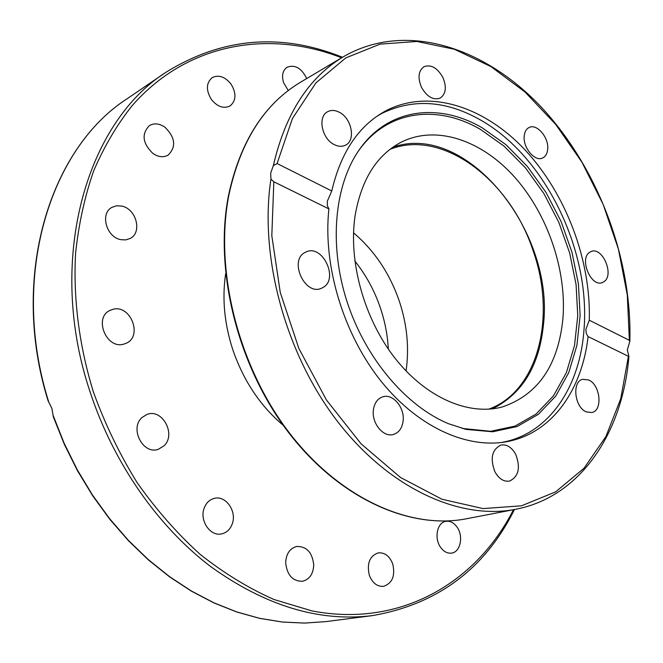 <?xml version="1.0" encoding="UTF-8"?>
<svg xmlns="http://www.w3.org/2000/svg" width="663" height="663" viewBox="0 0 663 663"><rect width="100%" height="100%" fill="white"/><g stroke="black" fill="none" stroke-linecap="round" stroke-linejoin="round"><path stroke-width="0.99" d="M48.747 402.027C9.332 277.474 49.742 148.214 127.279 98.646C49.766 148.288 9.381 276.794 48.084 400.808L51.88 408.375L53.363 416.936L64.419 444.525L77.646 471.02L92.886 496.09L109.934 519.452L128.564 540.851L148.545 560.061L169.62 576.893L191.516 591.222L213.975 602.94L236.749 611.99L259.573 618.347L282.223 622.035L304.458 623.087L326.097 621.587L304.458 623.079L282.206 622.01L259.54 618.297L236.674 611.899L213.867 602.783L191.358 590.982L169.413 576.553L148.305 559.589L128.291 540.237L109.627 518.681L92.571 495.153L77.347 469.91L64.145 443.249L53.156 415.486M288.264 90.524L283.557 82.618C281.535 75.549 282.703 70.419 287.062 67.236C295.018 64.352 301.566 68.123 306.72 78.549M211.364 99.458C205.862 90.226 206.127 82.958 212.152 77.67C218.691 74.505 224.989 76.659 231.055 84.118C236.567 93.442 236.219 100.726 230.011 105.972C223.597 108.956 217.381 106.784 211.364 99.458M456.757 526.695C463.744 535.613 460.644 552.055 451.652 553.091C447.641 553.613 444.061 551.831 440.903 547.754C433.884 538.845 436.975 522.502 445.768 521.342C449.895 520.728 453.558 522.51 456.757 526.695M392.753 563.981C395.397 575.824 392.347 583.274 383.595 586.332C377.156 586.738 372.399 583.026 369.299 575.186C366.705 563.442 369.672 556.008 378.208 552.884C384.772 552.337 389.612 556.042 392.753 563.981M313.732 564.785C313.326 573.901 309.571 579.404 302.461 581.285C292.656 581.285 287.062 575.119 285.67 562.804C286.118 553.87 289.772 548.434 296.618 546.478C306.555 546.254 312.265 552.362 313.732 564.785M232.141 524.143C230.127 529.372 226.721 532.596 221.923 533.823C210.428 537.047 199.033 520.331 204.295 507.825C206.284 502.852 209.533 499.72 214.05 498.443C225.66 494.855 237.288 511.471 232.141 524.143M163.952 445.859L158.432 449.241C143.133 455.158 129.268 428.472 142.006 417.516L146.921 414.458C162.253 408.076 176.549 434.53 163.952 445.859M124.08 344.022C106.486 350.014 93.127 317.345 110.29 310.276L112.669 309.414C130.586 303.853 143.283 336.746 125.796 343.409L124.08 344.022M120.823 239.666C106.32 237.255 99.806 213.436 111.948 207.353L116.613 205.779L121.768 206.077C136.363 208.787 142.512 232.663 130.072 238.514L125.672 239.907L120.823 239.666M152.946 153.493C142.528 143.299 141.343 134.009 149.366 125.622C154.181 122.895 159.377 123.426 164.946 127.205C175.347 137.548 176.399 146.863 168.112 155.134C163.438 157.653 158.382 157.106 152.946 153.493M399.283 301.093C389.72 273.413 374.479 250.664 353.536 232.837C374.479 250.664 389.72 273.413 399.283 301.093C407.107 324.638 409.361 347.934 406.054 370.973C409.361 347.934 407.107 324.638 399.283 301.093M388.327 349.078C387.598 335.254 384.971 321.613 380.463 308.154C374.554 290.742 366.009 275.021 354.829 260.982M283.275 425.356C260.335 406.021 243.512 380.811 232.812 349.733C224.367 323.743 221.981 298.416 225.644 273.761M389.91 149.382C442.528 128.249 510.344 180.27 533.16 250.896C556.514 316.317 538.489 391.203 488.689 409.187M377.172 116.1L381.913 113.381C413.331 98.248 446.249 100.478 480.683 120.094C545.16 156.576 590.675 250.465 583.995 329.735C580.166 384.863 551.177 430.743 506.623 441.409L501.278 442.528M482.299 127.876L505.968 144.7L527.45 166.529L546.014 192.419L561.022 221.351L571.962 252.247L578.426 283.996L580.125 315.447L576.901 345.406L568.738 372.664L555.785 396.026L538.373 414.342L517.074 426.549L492.675 431.779L466.23 429.425L448.702 423.781C406.104 406.278 365.247 358.186 346.898 301.242C328.591 244.274 334.542 184.397 359.686 149.175C388.427 108.21 438.84 102.351 482.299 127.876M462.335 428.447L490.711 431.298L514.969 426.11L536.16 413.994L553.489 395.811L566.393 372.606L574.523 345.531L577.746 315.762L576.072 284.518L569.658 252.968L558.793 222.271L543.884 193.53L525.428 167.814L504.062 146.142L480.526 129.442C437.315 104.132 387.209 110.017 358.65 150.725L357.423 152.49M392.836 147.219C466.503 121.23 554.633 231.486 543.453 324.704C539.309 365.877 522.262 393.93 492.311 408.864M562.937 318.472C558.279 365.214 538.107 394.7 502.413 406.925C469.072 416.016 426.417 398.032 395.239 358.484C364.103 318.953 348.133 261.413 355.136 215.467C361.451 179.25 376.965 154.744 401.679 141.948C436.934 124.619 482.316 140.622 515.085 177.626C547.845 214.795 566.757 270.222 562.937 318.472M524.234 135.832C524.715 131.664 526.356 128.887 529.14 127.495C536.939 123.243 549.188 137.871 547.671 149.465C547.207 153.758 545.516 156.601 542.607 157.993C534.875 162.103 522.618 147.426 524.234 135.832M589.68 252.296L591.247 251.484C602.518 246.578 614.551 274.971 604.043 281.651L602.211 282.604C590.907 287.361 579.023 258.628 589.68 252.296M588.628 379.957C600.38 384.673 603.032 410.554 591.868 412.535L586.299 411.897C574.49 407.38 571.73 381.366 582.744 379.294L588.628 379.957M515.789 454.503C520.72 467.879 518.607 476.738 509.449 481.098C503.665 481.893 498.791 478.744 494.838 471.642C489.94 458.332 491.971 449.473 500.93 445.055C506.839 444.135 511.795 447.276 515.789 454.503M403.054 421.502C401.977 428.389 398.786 432.707 393.466 434.439C383.297 437.812 371.189 422.82 373.46 409.502C374.57 402.839 377.653 398.62 382.717 396.847C392.985 393.184 405.209 408.11 403.054 421.502M322.964 287.527L321.514 288.248C305.03 296.195 288.546 260.451 305.055 252.462L305.95 252.015C322.392 243.677 339.274 279.007 322.964 287.527M334.193 144.575C321.762 138.733 317.395 116.539 327.655 111.699C331.185 109.867 335.097 110.066 339.39 112.296C351.804 118.37 355.956 140.498 345.489 145.189C342.1 146.863 338.329 146.656 334.193 144.575M421.577 87.483C417.541 77.828 418.328 70.9 423.955 66.706C430.967 64.212 437.24 67.734 442.785 77.256C446.854 86.986 446 93.931 440.224 98.091C433.329 100.453 427.113 96.914 421.577 87.483M270.695 173.051L273.355 165.626L277.084 163.529L331.765 190.969C340.865 152.092 358.923 125.348 385.932 110.762C429.152 88.254 484.678 106.619 525.394 150.302C566.136 194.259 591.031 260.443 589.291 320.212L629.369 340.326L629.85 341.263L627.322 349.923L628.914 356.545L588.081 336.58C582.288 388.402 553.804 430.536 511.372 440.704C471.169 450.6 420.085 429.317 381.805 382.12C343.608 334.948 322.649 265.755 328.914 208.911L273.836 181.778L270.927 179.151L270.695 173.051M588.081 336.58L586.283 333.605L585.885 329.37L589.291 320.212M331.765 190.969L327.348 201.146L327.356 205.754L328.914 208.911M342.522 57.267C280.988 32.537 222.13 37.542 165.932 72.3C85.858 123.094 45.681 261.181 90.441 392.952C113.713 463.338 157.893 526.306 210.229 566.243C265.034 605.758 319.118 622.217 372.49 615.604L326.097 621.587M513.46 509.714C476.622 582.338 400.775 628.118 311.875 610.888L273.968 599.501C248.617 588.263 224.036 573.23 200.218 554.409C177.178 533.541 156.137 509.598 137.1 482.581C119.522 454.122 104.953 423.914 93.392 391.949C79.137 345.779 73.137 298.425 75.574 253.457C78.682 224.077 84.715 196.53 93.69 170.822C104.174 146.465 116.953 124.785 132.036 105.79C187.455 42.349 269.601 29.57 341.644 57.789M270.927 179.151C259.117 256.175 285.314 353.487 337.21 421.038C389.189 488.656 459.873 520.306 515.59 509.308L466.47 518.764C410.157 529.894 339.307 498.501 288.546 431.804C237.86 365.18 214.315 269.7 228.843 195.237C240.362 141.633 264.247 103.967 300.505 82.237L343.5 56.678C308.709 77.463 285.33 113.771 273.355 165.626M277.084 163.529L292.416 118.553L315.928 82.883L345.821 57.888L380.131 44.123L416.911 41.454L454.337 49.253L490.827 66.507L524.997 92.008L555.718 124.42L582.031 162.36L603.139 204.386L618.405 249.064L627.289 294.894L629.369 340.326M628.383 356.437L620.75 398.687L605.907 436.552L584.028 468.227L555.602 491.88L521.491 505.811L483.004 508.587L441.923 499.222L400.452 477.443L361.095 443.837L326.436 400.004L298.864 348.456L280.267 292.474L271.813 235.696L273.836 181.778M165.932 72.3L127.279 98.646M514.463 509.524C484.902 568.887 437.58 604.25 372.49 615.604M358.65 150.725L359.686 149.175M502.852 442.329L506.623 441.409M378.49 115.205L381.913 113.381M466.23 429.425L464.431 428.953M466.47 518.764C409.709 529.952 338.768 498.41 288.082 431.87C237.453 365.371 213.942 270.181 228.462 195.701M629.85 341.263C632.22 258.297 597.744 167.374 540.95 106.793C484.28 46.733 405.226 20.976 343.5 56.678M515.59 509.308C581.07 496.761 622.64 432.351 628.914 356.545M228.47 195.651C239.981 141.981 263.99 104.182 300.505 82.237"/></g></svg>
